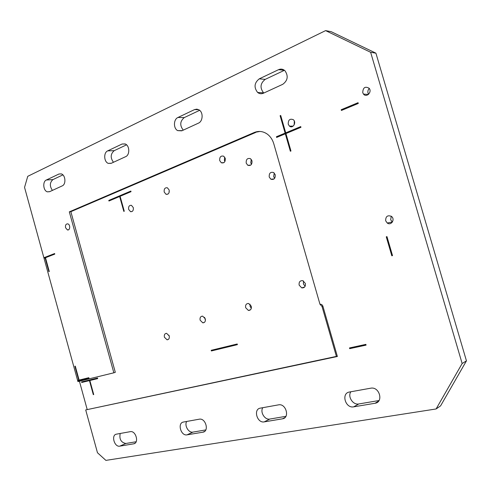 <?xml version="1.0" encoding="UTF-8"?>
<svg xmlns="http://www.w3.org/2000/svg" width="491" height="491" viewBox="0 0 491 491"><rect width="100%" height="100%" fill="white"/><g stroke="black" fill="none" stroke-linecap="round" stroke-linejoin="round"><path stroke-width="0.74" d="M237.208 343.988L211.191 350.31L211.375 350.955L237.399 344.645L237.208 343.988M97.697 378.586L89.847 380.513L97.703 378.604L97.543 378.027L81.574 381.912L81.727 382.477L89.448 380.605L93.315 394.647L93.72 394.561L89.657 380.537L81.727 382.477M89.847 380.513L93.72 394.561M305.328 283.405L302.812 280.692C300.007 280.478 298.786 281.957 299.154 285.142L301.744 287.873C304.5 288.045 305.697 286.554 305.328 283.405M275.218 174.716L273.634 172.544C270.473 171.715 269 173.206 269.221 177.018L270.86 179.221C273.99 179.994 275.445 178.497 275.218 174.716M205.287 318.782L202.636 316.136C200.567 316.265 199.727 317.616 200.125 320.193L202.814 322.845C204.857 322.697 205.68 321.341 205.287 318.782M251.269 306.181L248.593 303.469C246.243 303.499 245.261 304.917 245.66 307.716L248.385 310.435C250.705 310.373 251.668 308.956 251.269 306.181M251.987 160.79L250.447 158.661C247.39 157.887 245.979 159.372 246.212 163.129L247.795 165.283C250.821 166.013 252.221 164.516 251.987 160.79M225.24 158.323L223.675 156.193C220.784 155.537 219.465 157.01 219.722 160.618L221.331 162.773C224.197 163.393 225.498 161.907 225.24 158.323M169.162 190.023L167.388 187.801C164.939 187.488 163.884 188.906 164.209 192.049L166.013 194.283C168.438 194.571 169.487 193.153 169.162 190.023M169.211 335.924L166.572 333.328C164.73 333.524 164.006 334.819 164.399 337.213L167.069 339.815C168.892 339.6 169.604 338.305 169.211 335.924M133.276 207.558L131.435 205.33C129.237 205.164 128.317 206.533 128.667 209.43L130.538 211.676C132.711 211.817 133.626 210.449 133.276 207.558M259.929 131.453L254.221 132.502C258.628 130.723 262.894 131.201 267.012 133.92C270.253 136.246 272.517 139.548 273.8 143.826L319.985 304.291L321.998 306.384L336.396 356.398L85.704 409.93L97.47 452.745L105.896 460.386L436.1 408.966L462.141 363.518L370.644 52.304L325.601 30.614L27.748 176.324L24.55 187.372L43.883 257.732L54.63 253.54L54.783 254.105L45.485 257.732L49.272 271.511L48.891 271.652L45.111 257.879L49.1 271.572M254.221 132.502L69.317 211.854L113.844 372.804L115.311 372.313L70.857 211.682L255.633 132.484M79.419 381.219L87.159 409.39M108.793 200.408L108.959 201.009L119.651 196.486L123.818 211.4L124.266 211.222L120.092 196.302L131.036 191.674L130.864 191.06L108.793 200.408L130.882 191.122M300.946 127.316L285.934 133.564L290.96 150.995L290.353 151.24L285.326 133.816L276.629 137.437L276.427 136.731L285.124 133.11L280.103 115.716L280.705 115.459L285.725 132.858L300.744 126.592L300.946 127.316M375.001 403.271C383.581 402.246 379.752 386.951 371.208 388.105L349.439 392.021C340.969 393.187 345.326 408.537 353.661 406.855L375.001 403.271L378.616 401.147M282.491 418.817C289.935 417.939 286.185 403.577 278.833 404.799L260.347 408.131C253.061 409.113 257.063 423.371 264.213 421.886L282.491 418.817L285.056 417.485M192.932 432.105L187.053 434.848L202.863 432.197C209.356 431.454 205.797 417.994 199.42 419.161L183.474 422.039C177.141 422.868 180.835 436.174 187.034 434.854L192.914 432.105L205.803 429.92M120.203 433.479C119.129 439.132 121.007 442.471 125.837 443.49L119.779 446.153L133.607 443.833C139.309 443.195 135.964 430.564 130.385 431.644L116.465 434.154C110.911 434.866 114.335 447.338 119.761 446.159L125.837 443.49L136.154 441.74M265.195 79.376L259.242 78.855C254.283 82.85 253.749 87.386 257.634 92.468C259.408 93.849 261.322 94.1 263.379 93.235L282.779 84.299C287.775 80.542 288.512 76.025 284.976 70.759C283.049 69.028 280.907 68.666 278.55 69.679L284.412 70.305L265.195 79.376C260.267 83.323 259.727 87.815 263.587 92.848L263.82 93.032M259.242 78.855L278.55 69.679M199.653 110.322L184.272 117.582L177.969 117.472C173.44 119.331 173.249 128.39 177.674 130.624L181.756 130.827L198.419 123.155C202.955 121.363 203.452 112.464 199.131 109.935L196.873 109.143L194.559 109.585L198.775 109.714M177.969 117.472L194.559 109.585M126.561 144.833L114.2 150.669L107.695 150.86C103.454 152.572 103.859 161.809 108.229 163.362L111.181 163.331L125.647 156.666C129.931 155.021 129.759 145.833 125.401 144.041L122.099 144.01L125.199 143.949M107.695 150.86L122.099 144.01M62.897 174.888L52.936 179.596L46.332 180.013C42.404 181.572 43.22 190.778 47.363 191.834L49.56 191.711L62.24 185.874C66.217 184.364 65.579 175.152 61.393 173.912L58.957 174.017L61.301 173.882M46.332 180.013L58.957 174.017M65.555 227.726C65.193 225.136 65.935 223.847 67.783 223.871C70.587 224.491 70.182 230.801 67.402 229.911L65.555 227.726M288.235 124.217C288.149 119.914 289.843 118.405 293.317 119.694C296.822 122.382 292.808 129.047 289.469 126.132L288.235 124.217M385.674 220.778C385.607 216.402 387.516 214.923 391.413 216.353C395.482 219.201 391.174 226.056 387.252 223.024L385.674 220.778M362.739 92.658C362.972 87.521 365.108 86.054 369.146 88.27C372.356 91.995 366.476 98.004 363.493 94.094L362.739 92.658M349.702 348.659L349.488 347.935L365.869 344.375L366.077 345.112L349.702 348.659L349.672 347.892M358.056 102.693L358.277 103.448L341.417 110.463L341.202 109.72L358.056 102.693M392.518 255.596L391.812 255.799L386.27 236.822L386.969 236.613L392.518 255.596M75.105 366.194L78.928 380.102L77.603 380.445L44.037 258.297L45.111 257.879M78.72 380.175L74.896 366.249L75.283 366.151L79.112 380.077L88.816 377.696L88.975 378.266L77.762 381.016L88.975 378.266M77.762 381.016L77.916 381.587L113.844 372.804M321.998 306.384L322.912 306.255C322.348 304.764 321.378 304.107 320.003 304.291M322.918 306.274L337.378 356.484L336.396 356.398M85.704 409.93L337.378 356.484M77.971 380.948L77.817 380.396M44.245 258.211L43.883 257.732M368.612 94.272L368.029 93.063C367.599 91.295 368.023 89.761 369.287 88.466M392.377 222.073L390.689 219.772L391.229 216.224M294.195 124.849L294.299 121.007M305.126 286.278L303.377 283.927L303.598 281.048M274.641 178.337L273.665 176.65L274.254 173.035M205.434 320.292L204.551 317.321M251.306 308.36L250.085 306.39L250.054 304.211M251.496 164.295L250.76 162.871L251.263 159.379M224.909 161.545L224.375 160.385L224.712 157.175M169.217 192.184L169.002 191.607M169.327 336.501L168.935 335.206M325.601 30.614L331.204 31.688L375.916 53.169L466.45 360.854L440.587 405.873L436.1 408.966M52.936 179.596C49.677 182.548 49.511 186.144 52.433 190.391M114.2 150.669C110.469 153.935 110.223 157.807 113.476 162.275M184.272 117.582C179.958 121.234 179.626 125.414 183.26 130.133M186.672 421.462C184.186 425.507 188.605 433.08 192.914 432.105M262.795 407.69C259.88 412.078 264.815 420.155 269.78 419.062L285.922 416.325M350.856 391.763C347.401 396.544 352.955 405.198 358.731 403.97L379.052 400.521M462.141 363.518L466.45 360.854M375.916 53.169L370.644 52.304M69.317 211.854L70.857 211.682M54.642 253.583L44.104 257.695M366.071 345.075L349.874 348.585M341.583 110.395L341.202 109.72M341.386 109.726L358.08 102.766M386.969 236.619L386.27 236.822M386.442 236.785L391.978 255.75M280.729 115.538L280.103 115.716M285.725 132.858L300.762 126.666M280.3 115.723L285.314 133.104L276.427 136.731M276.801 137.363L276.623 136.731M285.326 133.816L290.525 151.167M81.788 381.857L81.942 382.409M211.394 350.261L211.375 350.955M237.392 344.627L211.572 350.887M109.155 200.923L109.008 200.383M124.014 211.32L119.651 196.486M358.78 403.958L353.71 406.849M269.805 419.056L264.244 421.879M133.607 443.833L135.043 443.195M202.863 432.197L204.753 431.301M257.634 92.468L263.587 92.848M177.674 130.624L182.21 130.618M353.661 406.855L358.731 403.97M264.213 421.886L269.78 419.062M108.229 163.362L111.439 163.215M47.363 191.834L49.695 191.65M130.538 211.676L132.159 211.486M167.069 339.815L168.395 339.398M67.402 229.911L68.587 229.757M166.013 194.283L167.977 194.098M221.331 162.773L223.957 162.631M247.795 165.283L250.741 165.105M248.385 310.435L250.478 309.796M202.814 322.845L204.459 322.348M270.86 179.221L274.082 178.939M301.744 287.873L304.629 287.026M289.469 126.132L293.121 126.15M387.252 223.024L392.254 221.993M363.493 94.094L368.397 94.456"/></g></svg>
